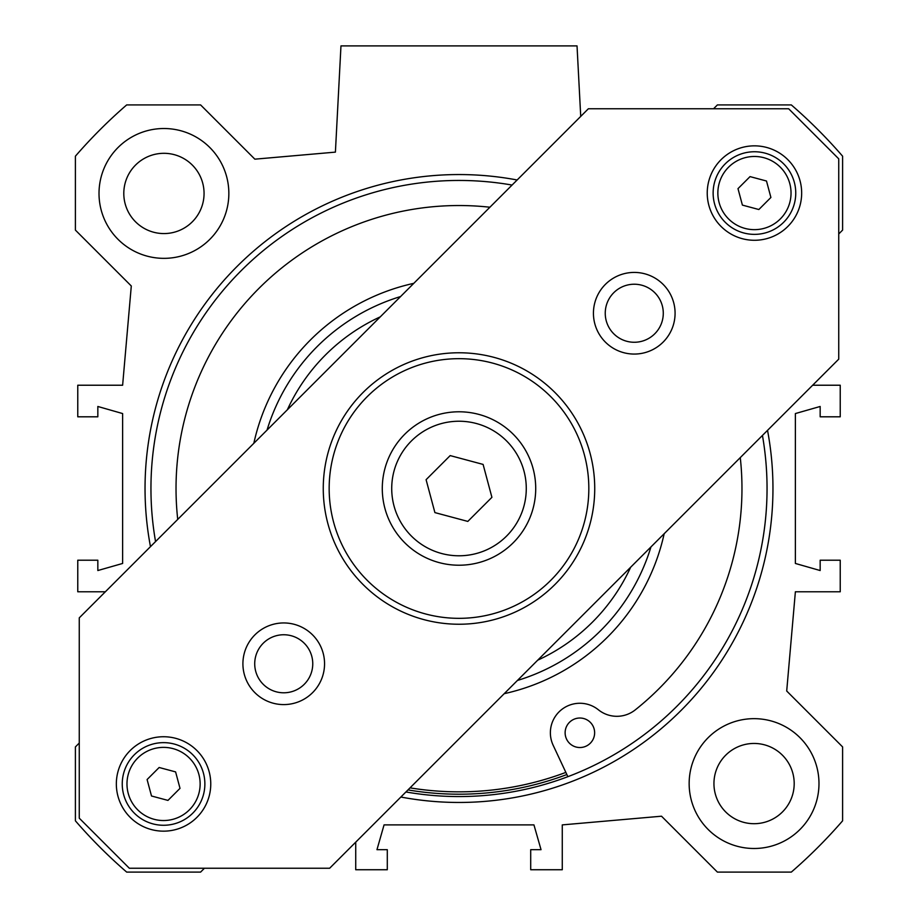 <?xml version="1.0" encoding="UTF-8"?>
<svg xmlns="http://www.w3.org/2000/svg" width="918" height="918" viewBox="0 0 918 918"><rect width="100%" height="100%" fill="white"/><g stroke="black" fill="none" stroke-linecap="round" stroke-linejoin="round"><path stroke-width="1.38" d="M818.982 783.582A64.914 64.914 0 0 1 721.617 839.798A64.914 64.914 0 0 1 721.617 727.354A64.914 64.914 0 0 1 818.982 783.582M794.196 783.582A40.128 40.128 0 0 0 734.01 748.824A40.128 40.128 0 0 0 734.01 818.328A40.128 40.128 0 0 0 794.196 783.582M228.846 193.434A64.914 64.914 0 0 1 131.469 249.65A64.914 64.914 0 0 1 131.469 137.218A64.914 64.914 0 0 1 228.846 193.434M204.06 193.434A40.128 40.128 0 0 0 143.862 158.688A40.128 40.128 0 0 0 143.862 228.192A40.128 40.128 0 0 0 204.06 193.434M762.445 435.43A308.058 308.058 0 0 1 405.928 791.959M155.555 541.574A308.058 308.058 0 0 1 512.072 185.057M400.856 797.031A313.956 313.956 0 0 0 767.528 430.358M517.144 179.985A313.956 313.956 0 0 0 150.472 546.658M79.258 743.052L75.402 746.908L75.402 820.83A507.528 507.528 0 0 0 126.684 872.1L200.594 872.1L204.45 868.244M812.648 385.227L840.234 385.227L840.234 416.806L820.164 416.806L820.164 406.479L795.378 413.559L795.378 563.457L820.164 570.537L820.164 560.209L840.234 560.209L840.234 591.777L795.378 591.777L786.703 691.013L842.598 746.908L842.598 820.83A507.528 507.528 0 0 1 791.316 872.1L717.406 872.1L661.511 816.205L562.275 824.892L562.275 869.736L530.707 869.736L530.707 849.678L541.035 849.678L533.943 824.892L384.057 824.892L376.965 849.678L387.293 849.678L387.293 869.736L355.725 869.736L355.725 842.162M838.742 233.952L842.598 230.108L842.598 156.186A507.528 507.528 0 0 0 791.316 104.916L717.406 104.916L713.55 108.772M105.352 591.777L77.766 591.777L77.766 560.209L97.836 560.209L97.836 570.537L122.622 563.457L122.622 413.559L97.836 406.479L97.836 416.806L77.766 416.806L77.766 385.227L122.622 385.227L131.297 285.991L75.402 230.108L75.402 156.186A507.528 507.528 0 0 1 126.684 104.916L200.594 104.916L254.86 159.17L335.403 152.124L340.968 45.9L577.032 45.9L580.727 116.402M725.231 163.852A41.31 41.31 0 0 0 743.752 232.965A41.31 41.31 0 0 0 794.345 182.372A41.31 41.31 0 0 0 725.231 163.852M737.992 188.649L750.04 176.612L766.496 181.018L770.902 197.473L758.853 209.522L742.398 205.104L737.992 188.649M134.349 754.745A41.31 41.31 0 0 0 152.858 823.859A41.31 41.31 0 0 0 203.463 773.254A41.31 41.31 0 0 0 134.349 754.745M147.098 779.543L159.147 767.494L175.602 771.9L180.008 788.355L167.96 800.404L151.504 795.998L147.098 779.543M404.746 434.26A76.722 76.722 0 0 0 439.148 562.608A76.722 76.722 0 0 0 533.106 468.65A76.722 76.722 0 0 0 404.746 434.26M426.09 479.689L450.187 455.592L483.097 464.416L491.91 497.326L467.813 521.413L434.902 512.6L426.09 479.689M787.828 159.675A47.208 47.208 0 0 1 766.668 238.669A47.208 47.208 0 0 1 708.845 180.846A47.208 47.208 0 0 1 787.828 159.675M196.934 750.568A47.208 47.208 0 0 1 175.774 829.551A47.208 47.208 0 0 1 117.952 771.728A47.208 47.208 0 0 1 196.934 750.568M654.786 292.727A29.02 29.02 0 0 1 641.774 341.278A29.02 29.02 0 0 1 606.236 305.728A29.02 29.02 0 0 1 654.786 292.727M304.26 643.254A29.02 29.02 0 0 1 291.247 691.805A29.02 29.02 0 0 1 255.709 656.255A29.02 29.02 0 0 1 304.26 643.254M312.602 634.912A40.817 40.817 0 0 0 244.303 653.203A40.817 40.817 0 0 0 294.299 703.199A40.817 40.817 0 0 0 312.602 634.912M129.335 868.244L79.258 818.168L79.258 617.871L588.358 108.772L788.665 108.772L838.742 158.848L838.742 359.145L329.642 868.244L129.335 868.244M663.129 284.385A40.817 40.817 0 0 0 594.83 302.676A40.817 40.817 0 0 0 644.826 352.673A40.817 40.817 0 0 0 663.129 284.385M554.977 392.525A135.738 135.738 0 0 0 327.887 453.377A135.738 135.738 0 0 0 494.125 619.616A135.738 135.738 0 0 0 554.977 392.525M550.8 396.702A129.828 129.828 0 0 1 492.599 613.913A129.828 129.828 0 0 1 333.59 454.903A129.828 129.828 0 0 1 550.8 396.702M380.281 316.848A188.844 188.844 0 0 0 287.345 409.784M537.719 660.168A188.844 188.844 0 0 0 630.655 567.232M400.581 296.548A200.652 200.652 0 0 0 267.046 430.083M517.419 680.467A200.652 200.652 0 0 0 650.954 546.933M410.025 787.862A303.33 303.33 0 0 0 565.855 772.394M407.971 789.916A305.694 305.694 0 0 0 566.854 774.54M567.863 776.685L553.164 745.29A29.502 29.502 0 0 1 598.375 709.786A29.502 29.502 0 0 0 635.256 709.878A282.974 282.974 0 0 0 740.275 457.6M489.902 207.227A282.974 282.974 0 0 0 177.725 519.416M594.635 732.782A14.757 14.757 0 0 1 572.499 745.554A14.757 14.757 0 0 1 572.499 719.999A14.757 14.757 0 0 1 594.635 732.782M728.571 167.191A36.594 36.594 0 0 1 789.79 183.589A36.594 36.594 0 0 1 744.98 228.41A36.594 36.594 0 0 1 728.571 167.191M137.689 758.084A36.594 36.594 0 0 1 198.896 774.482A36.594 36.594 0 0 1 154.086 819.292A36.594 36.594 0 0 1 137.689 758.084M411.425 440.938A67.278 67.278 0 0 1 523.983 471.095A67.278 67.278 0 0 1 441.592 553.497A67.278 67.278 0 0 1 411.425 440.938M413.788 283.341A210.096 210.096 0 0 0 253.827 443.302M504.211 693.675A210.096 210.096 0 0 0 664.173 533.714"/></g></svg>
